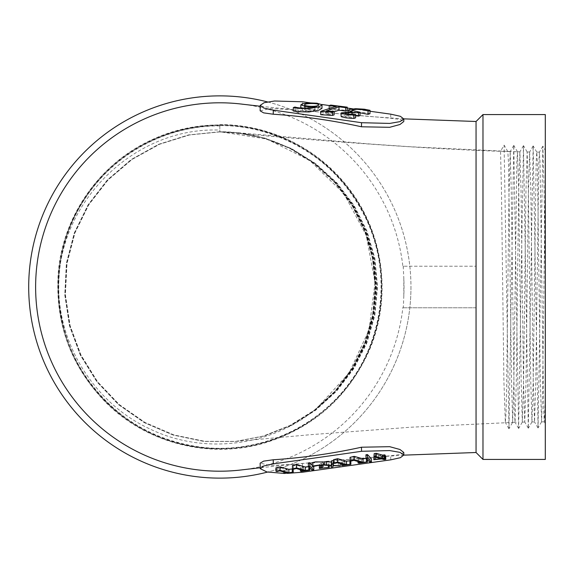 <?xml version="1.0" encoding="UTF-8"?>
<svg xmlns="http://www.w3.org/2000/svg" width="574" height="574" viewBox="0 0 574 574"><rect width="100%" height="100%" fill="white"/><g stroke="black" fill="none" stroke-linecap="round" stroke-linejoin="round"><path stroke-width="0.43" stroke-dasharray="2.87 2.15" d="M260.173 110.839L270.397 108.486L293.565 109.742L390.693 118.244L400.336 119.514L403.744 121.559M403.744 452.441L400.343 454.486L390.693 455.756L293.565 464.258L270.411 465.514L260.173 463.161M403.816 295.832A184.204 184.204 0 0 1 403.816 295.84L403.816 278.168A184.204 184.204 0 0 1 403.816 295.832L403.371 306.703L402.855 307.772A184.204 184.204 0 0 1 243.706 469.647M243.706 104.353A184.204 184.204 0 0 1 402.855 266.228L476.054 266.228L402.855 266.228M402.855 307.772L476.054 307.772L476.054 452.506M476.054 121.494L476.054 266.228M482.978 114.57L482.978 459.43M476.061 307.772L476.054 287L476.054 307.772L403.371 307.772L403.371 306.703M350.126 460.764L342.348 462.156L341.43 461.898L344.852 461.417L337.354 459.308L334.52 459.989L333.53 459.709M366.212 458.389L367.324 458.619L358.865 459.817L357.954 459.559L361.376 459.071L353.878 456.961L351.044 457.65L350.054 457.37M371.378 458.712L369.871 458.927L365.947 454.78M385.111 455.017L383.159 455.29L385.125 455.842M385.714 456.007L384.106 456.237L381.545 455.519L373.753 456.337M287.323 473.356L283.865 473.385M331.614 460.793L331.643 461.991M331.75 461.941L331.822 465.349L331.75 461.941M333.429 462.041L333.401 460.542M324.389 461.819L331.385 462.3L331.033 463.756L332.898 463.491L332.891 462.335L340.145 462.465L333.58 462.048M312.191 462.701L313.289 463.01L318.678 461.97L320.723 462.228L321.569 462.737L319.295 465.026L329.232 464.014L324.439 464.294M323.262 464.459L321.203 464.746L323.227 462.651M308.303 462.945L312.227 467.093L313.734 466.877M313.268 466.382L312.242 465.292M292.417 465.536L293.407 465.815L296.241 465.127L303.739 467.236L300.317 467.724L301.228 467.982L309.687 466.784L308.575 466.554M275.893 467.875L276.883 468.154L279.717 467.473L287.215 469.582L283.793 470.063L284.704 470.321L292.489 468.929M410.955 287A191.128 191.128 0 0 1 219.828 478.128A191.128 191.128 0 0 1 28.7 287A191.128 191.128 0 0 1 219.828 95.872A191.128 191.128 0 0 1 410.955 287M316.956 408.128A155.26 155.26 0 0 0 219.828 131.74L219.828 130.097C134.668 126.545 57.874 202.062 58.656 287C58.993 346.868 95.915 404.06 149.843 428.921C203.605 454.995 271.366 446.73 316.927 408.15A155.26 155.26 0 0 0 316.956 408.128L349.092 372.985L369.039 329.899L375.023 282.501L366.284 235.476L343.898 193.66L309.644 160.368L266.867 139.037L219.842 131.74L188.487 134.94L158.704 144.282L131.188 159.55L107.367 179.949L88.209 204.674L74.304 232.915L66.412 263.136L64.783 294.534L69.425 325.544L80.224 354.89L96.827 381.724L118.481 404.605L144.318 422.651L173.248 435.092L203.835 441.428L235.268 441.492L263.33 436.046L289.906 425.528L314.136 410.345L335.166 390.98L352.249 368.042L364.892 342.448L372.612 315.126L375.166 286.821L372.519 258.393L364.784 231.107L352.12 205.614L334.943 182.719L313.87 163.396L289.597 148.279L263.165 137.889L235.304 132.522L219.914 131.762L188.502 134.962L158.704 144.325L131.195 159.594L107.374 180.042L88.217 204.774L74.319 233.094L66.476 263.315L64.855 294.763L69.59 325.781L80.432 355.148L97.078 381.897L118.567 404.577L144.39 422.608L173.19 435.027L203.856 441.399L235.383 441.478L263.495 436.032L290.143 425.513L314.33 410.367L335.223 391.188L352.414 368.329L365.143 342.671L372.935 315.119L375.511 286.613L372.87 258.322L365.035 230.963L352.285 205.341L335.223 182.69L314.129 163.439L289.927 148.307L263.531 137.954L235.491 132.529L220.151 131.776L188.796 134.962L158.797 144.397L131.518 159.522L107.639 179.992L88.418 204.746L74.62 232.814L66.677 263.251L65.034 294.397L69.719 325.501L80.597 355.069L97.236 381.818L118.868 404.627L144.447 422.493L173.319 434.949L204.186 441.384L235.649 441.435L263.789 435.982L290.494 425.506L314.832 410.267L335.855 391.009L352.938 368.293L365.717 342.599L373.531 315.255L376.114 286.857L373.48 258.322L365.681 231.028L352.867 205.435L335.675 182.632L314.667 163.49L290.322 148.343L263.832 137.939L235.828 132.587L220.545 131.826L189.42 134.933L159.572 144.239L132.02 159.414L108.084 179.863L88.805 204.731L74.885 232.944L66.957 263.387L65.357 294.792L70.064 325.609L80.934 355.069L97.558 381.803L119.263 404.591L145.086 422.572L173.972 435.006L204.803 441.349L236.079 441.406L264.076 436.025L290.781 425.607L315.148 410.475L336.328 391.152L353.67 368.314L366.528 342.678L374.406 315.126L377.046 286.713L374.377 258.4L366.442 230.82L353.67 205.413L336.414 182.683L315.183 163.403L290.918 148.357L264.413 138.018L236.337 132.623L219.828 131.948L219.828 124.623L219.828 131.948M510.214 151.608L511.262 190.977L514.361 411.013L515.057 422.263L516.27 383.059L518.666 192.799L519.886 151.859L517.475 151.787L516.844 161.947L513.852 381.373L512.661 422.321L511.585 383.245L508.521 162.98L507.825 151.572L504.094 145.143L500.535 151.306L501.475 190.934L503.907 381.294L505.335 422.5L506.031 413.359L506.634 384.896L509.023 193.094L510.214 151.608L500.535 151.306C391.92 147.74 240.965 133.735 221.844 131.934M219.828 131.877L236.438 132.63L264.628 138.047L291.384 148.523L315.765 163.669L336.823 182.812L354.151 205.585L367.023 231.15L374.922 258.565L377.563 287.043L374.808 315.635L366.793 343.08L353.907 368.515L336.479 391.31L315.391 410.453L291.133 425.485L264.377 435.975L236.172 441.392L204.717 441.306L173.922 434.956L145.028 422.507L119.205 404.534L97.551 381.732L80.941 354.983L70.114 325.673L65.393 294.742L67.029 263.351L74.95 232.893L88.834 204.681L108.142 179.863L132.106 159.414L159.572 144.261L189.355 134.983L220.638 131.819L235.914 132.587L263.932 137.961L290.43 148.336L314.774 163.454L335.962 182.797L353.268 205.679L366.047 231.344L373.839 258.687L376.415 287.144L373.724 315.628L365.839 342.936L353.003 368.537L335.747 391.296L314.624 410.532L290.451 425.585L263.803 436.01L235.727 441.449L204.452 441.377L173.585 435.02L144.777 422.636L119.005 404.692L97.315 381.861L80.776 355.335L69.834 325.731L65.092 294.806L66.706 263.401L74.598 232.972L88.425 204.832L107.733 179.956L131.511 159.55L159.005 144.347L189.047 134.919L220.222 131.805L235.548 132.594L263.688 138.011L290.308 148.472L314.452 163.576L335.438 182.826L352.637 205.7L365.308 231.257L373.057 258.537L375.661 286.993L373.057 315.32L365.294 342.613L352.579 368.257L335.388 391.124L314.315 410.446L290.006 425.585L263.38 436.053L235.433 441.478L204.122 441.413L173.341 435.049L144.526 422.665L118.84 404.763L97.135 381.947L80.633 355.464L69.669 325.939L64.905 294.993L66.462 263.66L74.333 233.152L88.202 204.846L107.546 179.92L131.267 159.558L158.704 144.354L188.753 134.926L219.957 131.762L235.34 132.522L263.33 137.932L289.956 148.429L314.2 163.619L335.151 182.884L352.235 205.679L364.928 231.329L372.641 258.609L375.231 287.1L372.612 315.47L364.82 342.843L352.12 368.451L334.994 391.231L314.021 410.475L289.741 425.65L263.337 436.061L235.283 441.471L203.913 441.442L173.283 435.092L144.411 422.686L118.718 404.792L97.121 382.062L80.475 355.421L69.619 326.161L64.797 295.036L66.326 263.846L74.161 233.453L87.937 205.119L107.195 180.179L131.073 159.629L158.589 144.332L188.695 134.912L219.842 131.74M545.3 114.57L545.3 287L544.102 188.387L542.846 146.191L538.06 427.939L533.153 145.932L528.302 428.197L523.459 145.674L518.609 428.448L513.766 145.423L508.973 428.699L512.654 422.313L515.057 422.27M523.459 145.688L519.893 151.866L521.049 191.077L523.481 381.014L524.744 422.034L525.971 383.009L528.389 193.029L529.651 152.031L530.842 191.142L533.275 380.993L534.538 421.933L535.743 382.829L538.792 163.317L539.402 152.139L540.041 162.263L543.707 410.69L544.346 421.854L545.3 397.66L545.3 423.54L544.31 421.833M545.3 459.43L545.3 181.771L542.509 395.802L541.547 421.868L540.364 382.836L537.386 163.325L536.79 152.132L536.159 162.234L533.189 381.064L531.955 421.947L530.785 382.772L528.403 192.957L527.14 151.981L525.956 191.056L523.56 381.201L522.318 422.098L521.192 383.03L518.803 192.921L517.483 151.787L519.915 151.845M545.3 287L545.3 150.331L542.904 146.191M267.498 101.914A191.128 191.128 0 0 1 267.498 472.086M403.206 266.228L403.816 278.16A184.204 184.204 0 0 1 403.816 278.168M219.878 125.9C166.711 125.469 114.642 153.43 85.583 197.858C50.06 249.999 49.888 322.789 84.708 374.901C112.088 415.311 149.893 439.261 198.13 446.759C255.509 455.139 316.131 429.395 349.946 382.277C384.68 335.819 390.959 270.239 365.66 218.027C343.948 174.274 309.687 145.43 262.863 131.496C207.092 115.46 143.507 132.824 103.621 174.998C70.38 210.809 55.527 253.091 59.086 301.838C64.482 350.413 86.803 389.28 126.05 418.439C172.982 452.635 238.712 458.109 290.666 432.143C343.116 407.188 379.285 352.006 381.229 293.938C382.413 245.041 365.516 203.49 330.531 169.294C294.268 136.447 251.756 122.104 203.002 126.258C145.136 131.733 92.213 171.21 70.473 225.137C52.586 270.698 54.229 315.557 75.395 359.697C101.024 411.902 156.709 447.433 214.863 448.667C263.832 449.248 305.224 431.82 339.026 396.376C378.79 353.9 392.3 289.21 372.849 234.357C354.459 179.138 304.026 136.411 246.519 127.356C189.205 117.182 127.579 141.147 92.192 187.389C62.76 226.594 52.363 270.325 61.002 318.592C71.793 375.826 116.048 424.99 171.856 441.715C218.967 455.361 263.566 449.593 305.662 424.416C355.392 394.037 385.706 335.202 381.588 277.063C377.663 228.151 356.461 188.466 317.982 158.001C271.94 122.24 206.152 114.714 153.215 139.173C99.811 162.6 61.827 216.857 58.082 275.068C55.391 324.102 71.068 366.312 105.121 401.707C145.961 443.365 210.184 459.688 265.977 442.561C312.808 427.709 346.746 398.083 367.798 353.677C392.3 300.704 384.817 234.831 349.021 188.703C319.051 148.759 269.773 124.321 219.828 124.623M219.806 131.74L219.828 130.097M508.973 428.692L504.094 145.143M390.779 459.839L390.693 455.756M302.462 463.34L302.649 472.208M331.779 464.854L331.715 461.998M331.456 465.701L331.385 462.3M331.076 465.672L331.033 463.756M332.891 462.335L332.898 463.491M332.92 465.736L332.848 462.343M338.323 466.131L338.251 462.737M340.167 463.476L340.145 462.465M333.322 465.428L333.25 462.027M375.511 453.819A14.372 2.748 -1.2 0 1 375.676 454.106L375.389 456.029L380.698 455.282L375.511 453.819L375.583 457.22M375.74 457.248L375.676 454.106M375.461 459.43L375.389 456.029M380.77 458.676L380.698 455.282M375.618 457.213L375.547 453.819M383.231 458.691L383.159 455.29M384.178 459.638L384.106 456.237M381.624 458.92L381.545 455.519M374.506 459.925L374.435 456.524M369.943 462.321L369.871 458.927M367.346 459.587L367.324 458.619M358.937 463.211L358.865 459.817M357.997 461.503L357.954 459.559M361.448 462.472L361.376 459.071M353.95 460.362L353.878 456.961M351.116 461.044L351.044 457.65M342.42 465.55L342.348 462.156M341.473 463.842L341.43 461.898M344.924 464.811L344.852 461.417M337.426 462.701L337.354 459.308M334.599 463.39L334.52 459.989M328.335 465.485L328.299 463.749M329.268 465.55L329.232 464.014M321.304 468.119L321.232 464.753M321.275 468.14L321.203 464.746M313.361 466.404L313.289 463.01M319.302 465.392L319.295 465.026M320.299 468.685L320.227 465.292M312.306 470.486L312.227 467.093M309.709 467.753L309.687 466.784M293.479 469.216L293.407 465.815M296.313 468.528L296.241 465.127M303.811 470.637L303.739 467.236M300.36 469.668L300.317 467.724M301.3 471.376L301.228 467.982M276.955 471.555L276.883 468.154M279.789 470.867L279.717 467.473M287.287 472.976L287.215 469.582M283.836 472.007L283.793 470.063M284.776 473.715L284.704 470.321M390.779 114.161L390.693 118.244M310.082 102.839L321.82 104.49M329.325 105.544L347.227 108.055M352.766 108.838L370.022 111.256M302.462 110.66L302.649 101.792M341.064 116.307L352.142 115.03L348.081 113.587L349.121 112.877L355.571 112.095L364.253 112.597L369.965 113.717M360.049 112.813L356.798 112.712L352.565 113.229L351.647 113.817L359.991 115.632M355.636 115.761L344.852 116.472L348.576 117.512L355.593 117.864M320.715 114.7L335.783 109.821L329.146 108.981L330.703 108.472L347.17 110.56M334.212 111.751L326.154 114.362L334.14 114.857M293.257 110.969L294.921 110.423C300.489 112.188 311.259 111.614 314.947 110.007L305.798 109.892L301.063 108.673L300.798 108.235L302.398 107.195L308.841 106.276L316.941 106.606L321.971 108.335M314.932 106.635L314.861 109.993M294.993 107.029L294.921 110.423M315.018 106.606L314.947 110.007M317.207 109.168L318.57 108.271C319.115 106.384 303.89 106.52 304.536 108.371C303.969 109.498 314.165 110.308 317.207 109.168M335.862 106.42L335.783 109.821M329.153 108.594L329.146 108.981M330.775 105.078L330.703 108.472M326.226 110.961L326.154 114.362M352.249 111.614L352.178 115.015M352.214 111.629L352.142 115.03M403.371 267.297L403.371 266.228M529.651 152.017L527.14 151.981L529.651 152.017M403.823 118.854L369.678 116.5L293.565 109.756L260.237 106.24M403.823 455.146L369.678 457.5L293.565 464.244L260.237 467.76M235.756 441.442L311.409 434.611L411.07 427.207L516.471 422.234M516.471 151.766L410.173 146.736L370.065 143.988L235.756 132.558M522.318 422.105L524.779 422.062M536.755 152.103L539.438 152.117M531.955 421.947L534.538 421.919M541.547 421.868L544.346 421.861M542.846 146.198L539.417 152.146M538.003 427.931L534.516 421.897M533.153 145.947L529.623 152.06M528.31 428.182L524.751 422.034M518.616 428.448L515.029 422.234M513.766 145.423L510.186 151.622M508.916 428.706L505.335 422.5M541.576 421.84L538.06 427.931M536.79 152.132L533.21 145.932M531.983 421.919L528.36 428.19M527.169 152.01L523.517 145.681M522.34 422.077L518.666 428.441M517.511 151.816L513.823 145.423M507.825 151.572L504.13 145.172M321.641 466.138L321.569 462.737M318.656 104.87L318.584 108.271M304.607 104.97L304.536 108.371M348.074 113.587L348.117 111.5M351.64 113.817L351.711 110.423M344.845 116.472L344.917 113.078"/><path stroke-width="0.86" d="M403.744 121.559L399.97 124.501L389.681 127.313L361.462 126.782C332.274 120.353 302.864 116.17 273.224 114.226L263.595 112.863L260.173 110.839M283.865 473.385L266.975 471.986L260.259 468.671L263.696 465.995L273.31 463.849A5501.223 1051.496 178.8 0 0 361.548 451.293L361.462 447.218C332.274 453.647 302.864 457.83 273.224 459.774L263.595 461.137L260.173 463.161M361.462 447.218L389.667 446.68L399.963 449.492L403.744 452.441M243.706 469.647A184.204 184.204 0 0 1 35.624 287A184.204 184.204 0 0 1 243.706 104.353M403.823 455.146L476.054 452.506L476.054 121.494L403.823 118.854M482.978 287L482.978 114.57L545.3 114.57L545.3 459.43L482.978 459.43L482.978 287M333.602 463.11L337.72 462.099L346.553 464.581L350.879 464.352L342.42 465.55L341.508 465.299L344.924 464.811L337.426 462.701L334.599 463.39L333.602 463.11L333.53 459.709L337.648 458.698L346.481 461.18L350.126 460.764L350.054 457.37L354.172 456.359L363.005 458.841L366.212 458.389M365.947 454.78L367.475 454.565L371.378 458.712L371.45 462.113L369.943 462.321L366.018 458.181L365.947 454.78M385.785 459.408L384.178 459.638L381.624 458.92L373.825 459.731L374.183 453.611L376.185 453.331L382.306 455.053L385.111 455.017L385.183 458.411L383.231 458.691L385.785 459.408L385.714 456.007L385.125 455.842M361.548 451.293L389.753 450.583L400.035 452.369L403.831 455.01L400.401 457.686L390.779 459.839L302.649 472.208L287.323 473.356M331.786 465.392L324.461 465.22L331.456 465.701L331.105 467.157L332.97 466.892L332.949 465.736L340.217 465.866L333.322 465.428L333.401 460.542L331.614 460.793L331.779 464.854M331.643 461.991L324.389 461.819L324.461 465.22M324.439 464.294L323.262 464.459M319.366 468.427L329.304 467.408L321.275 468.14L323.298 466.052L323.212 462.587L322.222 461.977L315.399 461.876L312.191 462.701L312.263 466.095L313.361 466.404L318.749 465.371L320.794 465.629L321.641 466.138L319.366 468.427L319.302 465.392M312.242 465.292L309.838 462.73L308.303 462.945L308.374 466.346L312.306 470.486L313.806 470.278L313.734 466.877L313.268 466.382M308.575 466.554L305.368 467.006L296.528 464.524L292.417 465.536L292.489 468.936L288.844 469.345L280.012 466.863L275.893 467.875L275.965 471.276L276.955 471.555L279.789 470.867L287.287 472.976L283.865 473.464L283.836 472.007M267.498 472.086A191.128 191.128 0 0 1 28.7 287A191.128 191.128 0 0 1 267.498 101.914M273.31 463.849L273.224 459.774M333.472 463.943L331.686 464.194M326.355 464.947L326.283 461.553M331.105 467.157L331.076 465.672M332.97 466.892L332.97 465.729M340.217 465.866L340.167 463.476M375.748 457.507L375.461 459.43L380.77 458.676L375.583 457.22A14.372 2.748 -1.2 0 1 375.748 457.507L375.74 457.248M373.825 459.731L374.255 457.012L376.257 456.725L382.377 458.447L382.306 455.053M382.377 458.447L384.329 458.174L384.257 454.773M384.329 458.174L385.183 458.411M374.255 457.012L374.183 453.611M376.257 456.725L376.185 453.331M366.018 458.181L367.554 457.959L367.475 454.565M367.554 457.959L371.45 462.113M363.077 462.242L367.403 462.013L358.937 463.211L358.025 462.953L361.448 462.472L353.95 460.362L351.116 461.044L350.126 460.771L354.244 459.752L363.077 462.242L363.005 458.841M366.485 461.754L366.42 458.604M367.403 462.013L367.346 459.587M358.025 462.953L357.997 461.503M354.244 459.752L354.172 456.359M346.553 464.581L346.481 461.18M349.968 464.101L349.896 460.7M350.879 464.352L350.807 460.958M341.508 465.299L341.473 463.842M337.72 462.099L337.648 458.698M328.371 467.15L328.335 465.485M329.304 467.408L329.268 465.55M323.298 466.052L322.294 465.378L319.273 465.026L312.263 466.095M313.806 470.278L309.91 466.124L308.374 466.346M309.91 466.124L309.838 462.73M308.848 469.919L305.44 470.407L296.6 467.918L292.489 468.936L293.479 469.216L296.313 468.528L303.811 470.637L300.389 471.118L301.3 471.376L309.759 470.178L308.848 469.919L308.783 466.77M309.759 470.178L309.709 467.753M305.44 470.407L305.368 467.006M296.6 467.918L296.528 464.524M300.389 471.118L300.36 469.668M283.865 473.464L293.242 472.517L292.324 472.266L292.252 468.865M293.242 472.517L293.171 469.123M292.324 472.266L288.916 472.746L288.844 469.345M288.916 472.746L280.083 470.264L280.012 466.863M280.083 470.264L275.965 471.276M370.022 111.256L390.779 114.161L400.401 116.314L403.831 118.99L400.035 121.631L389.753 123.417L361.548 122.707A5501.223 1051.496 1.2 0 0 273.31 110.151L263.696 108.005L260.259 105.329L264.105 102.717L274.559 101.002L302.649 101.792L310.082 102.839M321.82 104.49L329.325 105.544M347.227 108.055L352.766 108.838M273.31 110.151L273.224 114.226M361.548 122.707L361.462 126.782M370.036 110.316L368.092 110.947L362.646 109.663L356.87 109.311L352.637 109.828L351.719 110.423L360.063 112.239L358.556 112.726L345.871 112.49L344.924 113.071L348.648 114.111L355.665 114.47L353.914 115.037L346.366 114.499L341.135 112.906L352.249 111.614L348.153 110.186L349.2 109.483L355.643 108.694L364.325 109.203L370.036 110.316L369.965 113.717L368.02 114.348L360.049 112.813M360.063 112.239L359.991 115.632L358.485 116.12L355.636 115.761M355.665 114.47L355.593 117.864L353.842 118.431L346.294 117.892L341.573 116.823L341.064 116.307L341.135 112.906M347.248 107.166L345.692 107.668L339.012 106.821L326.226 110.961L334.219 111.456L332.525 112.009L320.787 111.306L335.862 106.42L329.218 105.58L330.775 105.078L347.248 107.166L347.17 110.56L345.62 111.062L338.94 110.222L334.212 111.751M334.219 111.456L334.14 114.857L332.454 115.403L320.715 114.7L320.787 111.306M314.932 106.592L305.87 106.491L300.869 104.834L302.469 103.801L308.912 102.875L317.013 103.212L322 104.733L321.971 108.343L318.9 110.194L309.027 111.987L297.633 111.729L293.257 110.969L293.328 107.568L294.993 107.029C300.561 108.795 311.33 108.213 315.018 106.606L314.932 106.635M322.043 104.942L318.972 106.8L309.099 108.594L297.705 108.335L293.328 107.568M317.279 105.767L318.649 104.87C319.187 102.99 303.962 103.119 304.607 104.97C304.041 106.104 314.236 106.915 317.279 105.767M329.218 105.58L329.153 108.594M345.692 107.668L345.62 111.062M339.012 106.821L338.94 110.222M332.525 112.009L332.454 115.403M368.092 110.947L368.02 114.348M358.556 112.726L358.485 116.12M353.914 115.037L353.842 118.431M260.237 106.24L241.905 104.138M260.237 467.76L241.876 469.869M476.054 452.506L482.978 459.43M476.054 121.494L482.978 114.57M403.831 455.01L403.773 452.441M260.259 468.671L260.144 463.161M260.259 105.329L260.144 110.839M403.831 118.99L403.773 121.559M300.79 108.235L300.862 104.834M348.117 111.5L348.145 110.186"/></g></svg>
